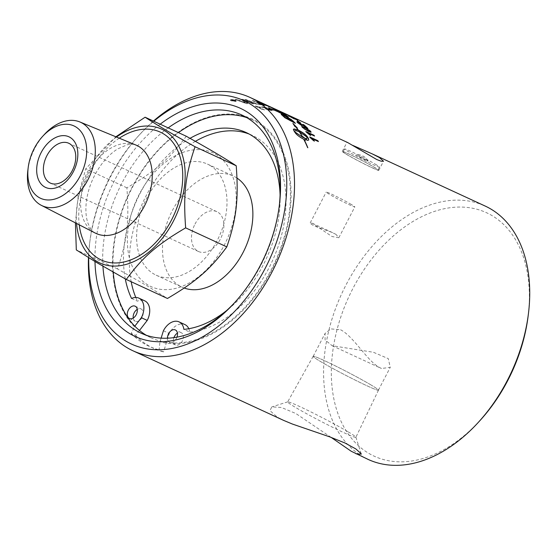 <?xml version="1.0" encoding="UTF-8"?>
<svg xmlns="http://www.w3.org/2000/svg" width="557" height="557" viewBox="0 0 557 557"><rect width="100%" height="100%" fill="white"/><g stroke="black" fill="none" stroke-linecap="round" stroke-linejoin="round"><path stroke-width="0.42" stroke-dasharray="2.79 2.09" d="M340.585 329.765C353.813 336.539 367.181 361.02 379.498 367.46L381.461 368.49L390.241 367.355L388.278 358.617L373.371 352.261L332.153 345.716L325.107 339.972L325.01 333.539L330.823 328.888L340.585 329.765M194.999 224.095A21.939 14.698 114.8 0 1 216.882 211.674A21.939 14.698 114.8 0 1 221.025 237.755A21.939 14.698 114.8 0 1 198.48 251.506A21.939 14.698 114.8 0 1 194.999 224.095M263.642 107.167L266.197 107.919L266.169 108.337L263.607 107.598L263.642 107.167L266.246 107.759L266.218 108.169L263.656 107.438L263.691 107L263.607 107.598L263.642 107.167M266.197 107.919L266.169 108.337L266.197 107.919M267.012 108.712L270.981 110.189L266.984 109.276L266.281 108.768L267.061 108.552L271.029 110.028L267.033 109.116L266.33 108.608L267.061 108.552M271.273 109.861L267.68 108.664L268.035 108.427L267.304 107.94L261.783 106.7L265.459 108.211L265.007 108.504L265.933 109.172L271.447 110.641L272.31 110.53L271.329 109.701L262.521 106.756L261.776 106.805L261.999 107.188L265.459 108.211L265.974 109.012L271.127 110.439L272.359 110.404L271.329 109.701M271.558 108.817L274.789 110.202C277.142 111.303 277.72 111.685 276.523 111.351L271.635 109.478C269.282 108.364 268.704 107.967 269.915 108.295L274.845 110.042C277.205 111.142 277.783 111.525 276.578 111.191L271.691 109.318C269.33 108.204 268.759 107.807 269.971 108.135L271.621 108.657M277.038 111.393L276.523 111.351L277.038 111.393M269.393 108.26L269.971 108.135L269.393 108.26M278.291 111.783L268.105 107.835L269.142 107.752C267.388 107.355 267.896 107.814 270.674 109.116L278.354 111.623L269.087 107.912C267.332 107.515 267.84 107.974 270.618 109.276L278.291 111.783M286.918 114.742C288.254 115.299 288.296 115.292 287.036 114.721L282.545 112.841C281.417 112.305 281.341 112.236 282.302 112.611L285.163 113.858A4074.573 3477.845 113.7 0 0 280.296 111.623A139.375 93.36 -65.2 0 0 276.592 110.147L277.539 110.585A139.375 93.36 114.8 0 1 280.519 111.755L281.188 112.11C279.858 111.602 279.948 111.713 281.466 112.437L286.918 114.742C288.254 115.299 288.296 115.292 287.036 114.721L282.608 112.681C281.487 112.152 281.403 112.075 282.371 112.458L285.233 113.705A4069.908 3474.343 113.7 0 0 280.366 111.47A139.549 93.472 -65.2 0 0 276.655 109.987L277.602 110.425A139.549 93.472 114.8 0 1 280.589 111.595L281.25 111.95C279.927 111.442 280.018 111.553 281.529 112.277L286.987 114.589C288.324 115.146 288.366 115.132 287.106 114.561C288.366 115.132 288.324 115.146 286.987 114.589L286.918 114.742M281.188 112.11C279.858 111.602 279.948 111.713 281.466 112.437L281.529 112.277C280.018 111.553 279.927 111.442 281.25 111.95L281.188 112.11M282.545 112.841C281.417 112.305 281.341 112.236 282.302 112.611L282.371 112.458C281.403 112.075 281.487 112.152 282.608 112.681L282.545 112.841M288.498 115.494L285.08 113.907L288.86 115.466M285.65 113.913L285.135 113.795M284.446 113.433L292.731 117.45C293.838 118.056 293.824 118.112 292.697 117.618L289.877 116.135C291.067 116.789 290.879 116.768 289.306 116.065L283.555 112.946M292.731 117.45L292.738 117.443C293.838 118.056 293.824 118.112 292.697 117.618L292.773 117.464M289.877 116.135C291.067 116.789 290.879 116.768 289.306 116.065L289.389 115.919M300.084 122.784A139.375 93.36 114.8 0 1 300.62 123.215L299.624 122.756A139.375 93.36 -65.2 0 0 297.194 120.869L297.925 121.21M310.27 135.191L306.023 131.758M314.252 135.915L308.139 133.269M252.655 103.79A139.375 93.36 114.8 0 1 253.888 103.88A3342.87 2810.232 88 0 0 242.664 99.48A139.375 93.36 -65.2 0 0 241.306 99.425A864.276 331.638 -81.4 0 1 243.193 100.991L245.846 103.01L242.977 101.903A3375.288 2788.328 81.6 0 0 236.37 99.431A139.375 93.36 -65.2 0 0 235.103 99.487A3390.153 2793.042 -99.2 0 1 246.361 103.679A139.375 93.36 114.8 0 1 247.663 103.658A933.233 370.133 97.9 0 0 244.655 101.207L243.033 100.009L245.811 101.123A3384.409 2837.469 -92.8 0 1 252.655 103.79L252.697 103.63A139.549 93.472 114.8 0 1 253.936 103.713A3339.104 2807.489 88 0 0 242.706 99.313A139.549 93.472 -65.2 0 0 241.348 99.257A863.559 331.011 -81.4 0 1 243.235 100.824L245.881 102.85L243.019 101.743A3371.486 2785.613 81.6 0 0 236.405 99.264A139.549 93.472 -65.2 0 0 235.131 99.32A3386.33 2790.319 -99.2 0 1 246.396 103.511A139.549 93.472 114.8 0 1 247.698 103.491A932.432 369.451 97.9 0 0 244.697 101.047L243.075 99.849L245.853 100.956A3380.593 2834.698 -92.8 0 1 252.697 103.63M258.72 104.438A139.375 93.36 114.8 0 1 264.645 105.621A3342.87 2864.052 99.7 0 0 253.519 100.914A139.375 93.36 -65.2 0 0 252.3 100.664A3339.772 2856.561 -81.8 0 1 262.18 104.8A139.375 93.36 -65.2 0 0 257.452 103.922L258.775 104.277A139.549 93.472 114.8 0 1 264.7 105.461A3339.104 2861.239 99.7 0 0 253.574 100.754A139.549 93.472 -65.2 0 0 252.356 100.497A3336.012 2853.762 -81.8 0 1 262.236 104.639A139.549 93.472 -65.2 0 0 257.501 103.755L258.775 104.277M278.089 110.641L278.013 110.794C279.663 111.525 279.579 111.421 277.762 110.467C279.579 111.421 279.663 111.525 278.013 110.794L276.119 109.896A3365.7 2902.785 120.1 0 0 270.159 107.062A139.375 93.36 -65.2 0 0 269.066 106.484A3355.305 2895.62 -61.3 0 1 275.785 109.652L276.961 110.209C277.922 110.634 277.866 110.578 276.794 110.021L270.897 107.271A3333.673 2879.293 113.1 0 0 264.84 104.5A139.375 93.36 -65.2 0 0 263.705 104.034A3335.212 2879.864 -68.4 0 1 270.166 106.965L277.678 110.425M277.003 110.126L276.961 110.209C277.922 110.634 277.866 110.578 276.794 110.021L276.871 109.868M263.705 104.034L263.774 103.874A3331.459 2877.037 -68.4 0 1 270.236 106.812L274.991 108.97M264.84 104.5L264.909 104.347A139.549 93.472 -65.2 0 0 263.774 103.874M274.232 108.615L270.967 107.118A3329.92 2876.466 113.1 0 0 264.909 104.347M302.562 137.398A139.375 93.36 -65.2 0 0 299.262 131.981C296.066 130.575 294.472 130.463 294.479 131.654L294.486 131.64M293.866 124.622L292.829 123.529L294.764 126.55L295.99 127.142M295.885 127.275A139.375 93.36 114.8 0 1 298.058 130.213M293.49 129.231L293.685 130.63A139.375 93.36 114.8 0 1 294.813 132.475C296.484 134.891 299.415 137.182 303.614 139.341L303.725 139.222M303.614 139.341A139.375 93.36 114.8 0 1 307.471 147.668L307.589 147.563A139.375 93.36 -65.2 0 1 307.722 147.87L307.84 147.758M306.092 144.068A139.375 93.36 -65.2 0 0 303.823 139.438L303.837 139.424M303.823 139.438L304.498 139.563M304.387 139.682L304.978 140.496M304.867 140.608L306.085 139.431M303.161 137.119L302.931 136.723M302.827 136.841L303.335 137.739M302.66 137.294A139.375 93.36 -65.2 0 0 299.471 132.079L299.499 132.051M299.471 132.079L307.756 137.614M298.134 130.122A139.375 93.36 -65.2 0 0 296.157 127.449L296.192 127.407M296.157 127.449L297.368 128.047M297.271 128.173L296.763 127.644M306.106 138.568L305.911 138.54A139.375 93.36 114.8 0 1 306.977 140.468L308.641 140.148M307.652 137.732L307.561 138.24M231.427 100.72L230.737 100.079L231.545 99.717L235.131 100.357L235.82 100.984L235.019 101.318L231.427 100.72L230.765 99.919L231.573 99.557L235.165 100.197L235.855 100.817L235.047 101.158L231.454 100.559M235.5 100.337L231.197 99.557L230.229 99.995L231.058 100.768L235.36 101.478L236.328 101.075L235.527 100.169L231.232 99.397L230.257 99.835L231.085 100.608L235.395 101.318L236.356 100.914L235.527 100.169M233.766 100.413A139.375 93.36 -65.2 0 0 233.292 100.455L232.645 100.142A139.375 93.36 114.8 0 1 233.084 100.1L233.794 100.253A139.549 93.472 -65.2 0 0 233.32 100.295L232.673 99.975A139.549 93.472 114.8 0 1 233.111 99.94L233.794 100.253M232.366 100.357L232.673 99.975L232.366 100.357M235.026 100.998L233.167 99.926L231.928 100.385L233.244 100.608L233.397 101.158L233.843 100.573L235.054 100.831A139.549 93.472 114.8 0 1 235.437 100.796L233.195 99.766A139.549 93.472 -65.2 0 0 232.373 99.835L231.956 100.225L233.279 100.441L233.425 100.998A139.549 93.472 114.8 0 1 233.905 100.942L233.87 100.413A139.549 93.472 114.8 0 1 234.1 100.392L235.054 100.831M233.731 100.921L233.641 100.476L233.731 100.921M232.346 100.002L231.928 100.385L232.346 100.002M293.205 121.913A139.375 93.36 -65.2 0 0 292.133 120.869L289.758 118.718M289.668 118.857L284.272 115.807C282.852 115.16 282.371 115.076 282.831 115.55M294.918 123.062A139.375 93.36 114.8 0 1 295.307 123.459A3342.87 2815.266 140.8 0 0 284.662 117.785A139.375 93.36 -65.2 0 0 282.587 115.842L281.341 114.324M286.054 115.759A139.375 93.36 -65.2 0 0 281.215 112.486L282.448 113.085A139.375 93.36 114.8 0 1 283.527 113.767M287.537 116.566A139.375 93.36 114.8 0 1 288.268 117.13A3342.87 2861.664 130.6 0 0 277.477 111.685A139.375 93.36 -65.2 0 0 271.872 108.016L273.104 108.615A139.375 93.36 114.8 0 1 275.339 109.987M281.076 113.266A139.375 93.36 -65.2 0 0 276.599 110.307L277.832 110.906A139.375 93.36 114.8 0 1 279.266 111.797M265.355 104.988A139.375 93.36 -65.2 0 0 263.496 104.361L259.311 102.829C258.385 102.411 258.587 102.404 259.924 102.808A139.375 93.36 114.8 0 1 261.881 103.449L265.424 104.827A139.549 93.472 -65.2 0 0 263.558 104.201L259.374 102.669C258.441 102.251 258.65 102.244 259.987 102.648A139.549 93.472 114.8 0 1 261.943 103.289L265.424 104.827M259.311 102.829C258.385 102.411 258.587 102.404 259.924 102.808L259.987 102.648C258.65 102.244 258.441 102.251 259.374 102.669L259.311 102.829M270.423 107.243A139.375 93.36 -65.2 0 0 268.37 106.526L263.677 104.793C262.688 104.347 262.897 104.333 264.29 104.758A139.375 93.36 114.8 0 1 266.608 105.545L270.486 107.09A139.549 93.472 -65.2 0 0 268.432 106.366L263.74 104.632C262.751 104.187 262.96 104.173 264.352 104.605A139.549 93.472 114.8 0 1 266.678 105.384L270.486 107.09M263.677 104.793C262.688 104.347 262.897 104.333 264.29 104.758L264.352 104.605C262.96 104.173 262.751 104.187 263.74 104.632L263.677 104.793M268.53 106.721A139.375 93.36 114.8 0 1 272.819 108.253A3342.87 2884.459 109.7 0 0 261.783 103.296A139.375 93.36 -65.2 0 0 258.998 102.356L257.919 102.042C256.895 101.799 256.965 101.945 258.128 102.502L268.592 106.561A139.549 93.472 114.8 0 1 272.881 108.093A3339.104 2881.633 109.7 0 0 261.846 103.142A139.549 93.472 -65.2 0 0 259.061 102.196L257.975 101.882C256.951 101.639 257.021 101.785 258.183 102.342L268.592 106.561M262.006 103.978L262.451 104.458L262.006 103.978M257.919 102.042C256.895 101.799 256.965 101.945 258.128 102.502L258.183 102.342C257.021 101.785 256.951 101.639 257.975 101.882L257.919 102.042M256.088 104.089A139.375 93.36 114.8 0 1 257.334 104.243A3342.87 2830.535 91.6 0 0 246.138 99.745A139.375 93.36 -65.2 0 0 244.878 99.626A3342.87 2823.503 -89.8 0 1 256.088 104.089L256.136 103.929A139.549 93.472 114.8 0 1 257.383 104.075A3339.104 2827.764 91.5 0 0 246.18 99.578A139.549 93.472 -65.2 0 0 244.92 99.466A3339.104 2820.745 -89.8 0 1 256.136 103.929M314.064 140.886L309.984 137.635A139.375 93.36 -65.2 0 0 309.608 137.057L309.873 137.175M318.151 141.457L311.983 138.784M309.922 131.355L305.194 128.173C302.82 127.1 302.103 126.996 303.029 127.866M311.015 132.19L308.146 131.445L302.2 127.476L301.734 126.495M305.842 127.191A139.375 93.36 -65.2 0 0 302.834 124.51L303.405 124.775M301.546 125.45L297.605 122.888C296.491 121.851 296.596 121.635 297.925 122.248M307.422 128.235A139.375 93.36 114.8 0 1 307.812 128.618L298.691 122.909L298.448 123.285M291.436 117.367L297.696 120.409L291.374 117.485L294.207 119.156L290.608 116.984M278.124 111.407A139.375 93.36 114.8 0 1 281.034 112.326L280.032 111.86A139.375 93.36 -65.2 0 0 277.128 110.947L278.187 111.247A139.549 93.472 114.8 0 1 281.097 112.166L280.101 111.699A139.549 93.472 -65.2 0 0 277.184 110.787L278.187 111.247M255.28 106.22L263.398 109.973L264.429 110.001L258.1 107.076L260.384 107.292L255.28 106.22L263.44 109.806A139.549 93.472 114.8 0 1 264.471 109.833L258.142 106.916L261.393 107.571L260.425 107.125L255.983 106.074A139.549 93.472 -65.2 0 0 255.322 106.06M368.142 459.421A139.549 93.472 114.8 0 1 362.523 456.475A139.549 93.472 114.8 0 1 343.836 289.264A139.549 93.472 114.8 0 1 485.175 206.055M331.102 437.363L295.795 413.475L281.459 407.508L271.851 406.882L269.936 410.613L277.261 417.089L283.666 420.396M153.44 121.071A139.549 93.472 -65.2 0 0 140.134 134.063A139.549 93.472 -65.2 0 0 89.635 243.395A139.549 93.472 -65.2 0 0 88.479 257.613M347.631 142.522L352.713 145.363M366.631 160.165L368.093 161.161L361.841 158.334L355.923 154.846L366.631 160.165M375.286 164.162A19.711 0.996 -152.6 0 1 379.498 167.093A19.711 0.996 -152.6 0 1 367.864 162.108A19.711 0.996 -152.6 0 1 348.717 151.887A19.711 0.996 -152.6 0 1 344.498 148.956A19.711 0.996 -152.6 0 1 356.139 153.941A19.711 0.996 -152.6 0 1 375.286 164.162M373.803 167.016A19.711 0.996 -152.6 0 1 378.015 169.955A19.711 0.996 -152.6 0 1 366.381 164.963A19.711 0.996 -152.6 0 1 347.234 154.742A19.711 0.996 -152.6 0 1 343.021 151.81A19.711 0.996 -152.6 0 1 354.656 156.802A19.711 0.996 -152.6 0 1 373.803 167.016M161.112 338.141L159.97 341.81L159.072 349.852L163.535 351.913L169.279 333.462A15.673 10.499 114.8 0 1 184.917 324.592M163.41 330.747L169.279 333.462M176.959 337.145A6.788 4.547 114.8 0 1 169.627 342.27A6.788 4.547 114.8 0 1 167.462 338.21M173.916 337.633A6.788 4.547 -65.2 0 0 175.497 344.985A6.788 4.547 -65.2 0 0 182.473 340.724A6.788 4.547 -65.2 0 0 181.192 332.654A6.788 4.547 -65.2 0 0 177.411 333.121M188.809 328.721A15.673 10.499 114.8 0 1 189.763 332.111L183.894 329.396M133.227 318.047A6.788 4.547 -65.2 0 0 135.316 321.236A6.788 4.547 -65.2 0 0 142.098 317.386A6.788 4.547 -65.2 0 0 141.018 308.905A6.788 4.547 -65.2 0 0 137.238 309.372M139.48 330.454L135.636 335.425L131.174 333.365L134.815 326.179M134.411 326.708A120.883 80.974 114.8 0 1 174.202 135.254A120.883 80.974 114.8 0 1 290.768 204.154A120.883 80.974 114.8 0 1 159.97 341.81M125.29 278.904A106.06 71.038 114.8 0 1 190.021 138.338M280.087 194.957A106.06 71.038 114.8 0 1 226.734 310.472M131.556 298.461L137.426 301.17A15.673 10.499 114.8 0 1 144.736 300.843M189.763 332.111A106.06 71.038 -65.2 0 0 279.301 243.012A106.06 71.038 -65.2 0 0 252.154 135.309A106.06 71.038 -65.2 0 0 249.174 134.056M195.375 141.346A106.06 71.038 -65.2 0 0 131.174 281.717M135.79 297.466A106.06 71.038 -65.2 0 0 137.426 301.17M131.174 333.365A128.681 86.196 -65.2 0 0 144.075 343.627A128.681 86.196 -65.2 0 0 149.262 346.35A128.681 86.196 -65.2 0 0 159.072 349.852M135.636 335.425A128.681 86.196 -65.2 0 0 153.718 348.41A128.681 86.196 -65.2 0 0 163.535 351.913M184.235 288.046A61.186 40.981 114.8 0 1 182.021 287.14A61.186 40.981 114.8 0 1 179.556 285.845A61.186 40.981 114.8 0 1 171.368 212.53A61.186 40.981 114.8 0 1 233.341 176.047A61.186 40.981 114.8 0 1 235.806 177.335A61.186 40.981 114.8 0 1 237.004 178.087M27.85 170.365A45.946 30.774 114.8 0 1 44.476 134.369M75.418 222.863L78.203 196.099L85.715 168.799L115.863 136.785M116.476 137.036A73.698 49.364 -65.2 0 0 76.56 223.448M186.268 136.235C169.634 158.766 155.668 170.895 126.892 187.82C129.363 221.637 127.149 240.721 117.485 268.934L146.971 285.783L167.448 298.468M215.677 154.289A73.698 49.364 114.8 0 1 224.415 244.829A73.698 49.364 114.8 0 1 147.932 284.982A73.698 49.364 114.8 0 1 139.187 194.449A73.698 49.364 114.8 0 1 215.677 154.289M126.892 187.82L85.715 168.799M117.485 268.934L76.309 249.919M209.926 165.38A61.186 40.981 114.8 0 1 218.114 238.695A61.186 40.981 114.8 0 1 156.141 275.186A61.186 40.981 114.8 0 1 153.676 273.891A61.186 40.981 114.8 0 1 145.488 200.576A61.186 40.981 114.8 0 1 207.462 164.092A61.186 40.981 114.8 0 1 209.926 165.38M160.193 124.19A125.631 84.149 -65.2 0 0 94.982 261.539M102.934 266.204A120.145 80.48 114.8 0 1 168.186 127.887M279.231 206.25A120.145 80.48 114.8 0 1 279.085 207.469A120.145 80.48 114.8 0 1 235.604 301.595A120.145 80.48 114.8 0 1 234.769 302.493M88.737 257.773A134.063 89.802 114.8 0 1 89.942 240.923A134.063 89.802 114.8 0 1 138.456 135.894A134.063 89.802 114.8 0 1 153.795 121.231M246.814 117.652A120.145 80.48 114.8 0 1 252.063 119.748A120.145 80.48 114.8 0 1 256.902 122.289A120.145 80.48 114.8 0 1 272.986 266.246A120.145 80.48 114.8 0 1 151.295 337.89A120.145 80.48 114.8 0 1 146.456 335.349A120.145 80.48 114.8 0 1 146.303 335.258M113.259 272.122A120.145 80.48 114.8 0 1 178.435 132.615M528.154 315.896A134.063 89.802 -65.2 0 0 491.97 215.573A134.063 89.802 -65.2 0 0 361.201 274.037A134.063 89.802 -65.2 0 0 351.342 438.122A134.063 89.802 -65.2 0 0 479.64 420.932M346.656 154.477A20.567 1.037 27.4 0 0 366.638 165.144A20.567 1.037 27.4 0 0 378.781 170.345A20.567 1.037 27.4 0 0 374.381 167.288A20.567 1.037 27.4 0 0 354.405 156.621A20.567 1.037 27.4 0 0 342.256 151.42A20.567 1.037 27.4 0 0 346.656 154.477M370.565 384.699A36.741 1.852 -152.6 0 1 378.419 390.165A36.741 1.852 -152.6 0 1 344.95 374.896A36.741 1.852 -152.6 0 1 313.18 356.348A36.741 1.852 -152.6 0 1 334.875 365.65A36.741 1.852 -152.6 0 1 370.565 384.699M347.672 431.564A38.419 1.936 27.4 0 0 311.168 412.048A38.419 1.936 27.4 0 0 287.753 401.855A38.419 1.936 27.4 0 0 287.67 401.917A38.419 1.936 27.4 0 0 320.888 421.322A38.419 1.936 27.4 0 0 355.888 437.28A38.419 1.936 27.4 0 0 355.888 437.175A38.419 1.936 27.4 0 0 347.672 431.564M370.6 384.713A36.79 1.852 27.4 0 0 334.882 365.65A36.79 1.852 27.4 0 0 313.138 356.327A36.79 1.852 27.4 0 0 321.006 361.799A36.79 1.852 27.4 0 0 356.765 380.884A36.79 1.852 27.4 0 0 378.461 390.185A36.79 1.852 27.4 0 0 370.6 384.713M351.37 204.496A16.111 0.815 27.4 0 0 335.718 196.148A16.111 0.815 27.4 0 0 326.207 192.068A16.111 0.815 27.4 0 0 340.139 200.2A16.111 0.815 27.4 0 0 354.816 206.898A16.111 0.815 27.4 0 0 351.37 204.496M335.913 234.316L331.331 232.151L314.545 226.086L311.272 224.241L310.221 222.904L312.38 223.315L332.014 236.523L338.83 237.735L335.913 234.316M94.119 232.436A48.494 32.487 114.8 0 1 87.331 174.94A48.494 32.487 114.8 0 1 135.908 145.043C133.84 144.075 130.937 143.985 127.198 144.778L117.75 148.893C112.131 152.34 106.742 157.45 101.59 164.224C93.242 175.692 88.159 188.148 86.356 201.585C85.409 210.33 85.938 217.495 87.936 223.092C90.171 228.739 92.608 232.06 95.254 233.056A48.494 32.487 114.8 0 1 94.119 232.436M119.254 138.185A70.426 47.171 -65.2 0 0 79.233 224.826M332.153 345.723L381.454 368.497M274.162 108.775L275.569 109.423M368.093 161.161A11.857 11.857 0 0 0 355.923 154.846M344.498 148.956L343.021 151.81M379.498 167.093L378.015 169.955M181.192 332.654L175.323 329.939M175.497 344.985L169.627 342.27M129.454 318.52L135.316 321.236M135.149 306.19L141.018 308.905M252.154 135.309L246.285 132.601M153.718 348.41L149.262 346.35M216.882 211.674L68.769 143.26M198.48 251.506L50.374 183.093M156.141 275.186L182.021 287.14M207.462 164.092L233.341 176.047M279.085 207.469L279.391 204.997M235.604 301.595L233.926 303.426M252.063 119.748L241.815 115.014M151.295 337.89L141.053 333.156M89.942 240.923L89.635 243.395M138.456 135.894L140.134 134.063M378.781 170.345L383.508 161.224M342.256 151.42L346.983 142.3M378.419 390.165L390.248 367.355M313.18 356.348L325.003 333.539M287.753 401.855L271.851 406.882M355.888 437.175L361.298 454.157M313.138 356.327L287.67 401.917M378.461 390.185L355.888 437.28M338.83 237.735L354.816 206.898M310.221 222.904L326.207 192.068M312.386 223.315L333.58 233.111"/><path stroke-width="0.84" d="M288.86 115.466L285.156 113.753L288.498 115.494M285.65 113.913L285.135 113.795M289.348 115.863L289.953 115.981C291.144 116.636 290.956 116.615 289.389 115.919L283.555 112.946M284.446 113.433L292.808 117.297C293.915 117.903 293.901 117.959 292.773 117.464L289.953 115.981C291.144 116.636 290.956 116.615 289.389 115.919M292.738 117.443L292.808 117.297C293.915 117.903 293.901 117.959 292.773 117.464M297.925 121.21L298.19 121.329A139.375 93.36 114.8 0 1 300.084 122.784M298.274 121.182A139.549 93.472 114.8 0 1 300.71 123.069L299.715 122.61A139.549 93.472 -65.2 0 0 297.278 120.723L298.19 121.329M306.023 131.758L314.252 135.915M313.821 135.358L313.925 135.226A139.549 93.472 114.8 0 1 314.566 136.061L308.244 133.137L310.59 135.511M308.244 133.137L310.695 135.386L309.734 134.94L306.218 132.016A139.549 93.472 -65.2 0 0 305.807 131.48L313.925 135.226M277.678 110.425L278.208 110.69M274.991 108.97L277.839 110.314C279.656 111.268 279.739 111.372 278.089 110.641L276.195 109.743A3361.913 2899.93 120.1 0 0 270.236 106.909A139.549 93.472 -65.2 0 0 269.142 106.331A3351.525 2892.78 -61.3 0 1 275.861 109.499L277.038 110.056C277.999 110.481 277.943 110.425 276.871 109.868L249.954 97.405A139.549 93.472 -65.2 0 0 153.44 121.071M277.762 110.467L277.839 110.314C279.656 111.268 279.739 111.372 278.089 110.641M277.003 110.126L277.038 110.056C277.999 110.481 277.943 110.425 276.871 109.868M294.66 131.034L294.472 131.605M294.486 131.64L302.674 137.28A139.549 93.472 -65.2 0 0 299.374 131.856C296.171 130.449 294.576 130.338 294.583 131.529L294.604 131.097M294.479 131.654L302.674 137.28M293.49 129.231L298.162 130.087A139.549 93.472 -65.2 0 0 295.99 127.142L294.869 126.418L292.926 123.389L297.368 128.047L296.254 127.316A139.549 93.472 114.8 0 1 298.371 130.185C302.632 132.281 305.64 134.481 307.415 136.792A139.549 93.472 114.8 0 1 308.543 138.651L308.703 140.085L307.088 140.35A139.549 93.472 -65.2 0 0 306.023 138.421L307.756 137.614L299.582 131.953A139.549 93.472 114.8 0 1 302.883 137.377L303.447 137.621A139.549 93.472 -65.2 0 0 302.931 136.723L306.197 139.313L305.786 139.814M303.837 139.424L303.934 139.32A139.549 93.472 114.8 0 1 307.84 147.758L307.589 147.563A139.549 93.472 -65.2 0 0 303.725 139.222C299.527 137.064 296.589 134.773 294.918 132.357A139.549 93.472 -65.2 0 0 293.797 130.505A139.549 93.472 -65.2 0 0 293.79 130.498L293.421 129.454L294.026 128.932L298.162 130.087M307.603 147.577A139.375 93.36 -65.2 0 0 306.092 144.068M305.73 139.87L304.978 140.496A139.549 93.472 -65.2 0 0 304.498 139.563L303.934 139.32M306.085 139.431L302.827 136.841M302.883 137.377L303.447 137.621M307.694 137.537A139.375 93.36 -65.2 0 0 307.304 136.918C305.535 134.606 302.528 132.406 298.267 130.31L298.371 130.185M296.763 127.644L293.866 124.622M308.641 140.148L308.432 138.77A139.375 93.36 -65.2 0 0 307.763 137.656M307.561 138.24L307.756 137.614M307.652 137.732L305.911 138.54M282.831 115.55L283.743 116.42A139.375 93.36 114.8 0 1 284.968 117.555A3335.769 2817.125 -40.5 0 1 293.205 121.913L293.302 121.774A139.549 93.472 -65.2 0 0 292.223 120.73L288.387 117.826L284.362 115.661C282.942 115.014 282.462 114.93 282.921 115.41L283.833 116.281A139.549 93.472 114.8 0 1 285.059 117.409A3332.016 2814.375 -40.5 0 1 293.302 121.774M281.57 114.888C280.825 114.088 281.424 114.136 283.346 115.034L292.871 121.064A139.375 93.36 114.8 0 1 294.918 123.062M291.583 119.95L292.961 120.925A139.549 93.472 114.8 0 1 295.398 123.327A3339.104 2812.516 140.8 0 0 284.759 117.645A139.549 93.472 -65.2 0 0 282.678 115.696L281.341 114.22M281.661 114.742C280.916 113.941 281.508 113.99 283.436 114.888L291.673 119.811M283.527 113.767A139.375 93.36 114.8 0 1 287.537 116.566M279.266 111.797A139.375 93.36 114.8 0 1 282.302 113.879L286.138 115.612A139.549 93.472 -65.2 0 0 281.292 112.34L282.524 112.939A139.549 93.472 114.8 0 1 288.352 116.977A3339.104 2858.858 130.6 0 0 277.56 111.539A139.549 93.472 -65.2 0 0 271.948 107.863L273.188 108.462A139.549 93.472 114.8 0 1 277.783 111.428L281.16 113.113A139.549 93.472 -65.2 0 0 276.676 110.154L277.908 110.752A139.549 93.472 114.8 0 1 282.385 113.725L286.138 115.612M275.339 109.987A139.375 93.36 114.8 0 1 277.699 111.581L281.16 113.113M309.873 137.175L317.727 140.803L318.151 141.457M317.727 140.803L317.831 140.677A139.549 93.472 114.8 0 1 318.416 141.582L312.087 138.658L314.315 141.172M312.087 138.658L314.42 141.053L313.459 140.608L310.089 137.509A139.549 93.472 -65.2 0 0 309.713 136.931L317.831 140.677M302.841 127.295L304.366 128.973L307.45 130.637C309.831 131.696 310.562 131.786 309.643 130.916M304.463 128.841L307.548 130.498C309.929 131.556 310.66 131.647 309.741 130.777L305.292 128.033C302.917 126.961 302.193 126.864 303.126 127.727L304.366 128.973M309.741 130.777L309.922 131.355M302.757 127.344L303.029 127.866M301.734 126.495L304.463 127.414L310.458 131.292L310.89 132.329M310.994 132.197L308.244 131.313L302.298 127.337L301.762 126.404L304.561 127.275L310.555 131.153L311.078 132.134M296.937 121.913L305.932 127.052A139.549 93.472 -65.2 0 0 302.924 124.364L303.878 124.803A139.549 93.472 114.8 0 1 307.903 128.479L298.782 122.763L298.538 123.146L301.991 125.673L297.703 122.749C296.582 121.711 296.686 121.489 298.016 122.101L305.932 127.052M298.691 122.909L298.448 123.285L301.546 125.45M303.405 124.775L303.788 124.949A139.375 93.36 114.8 0 1 307.422 128.235M296.937 121.816L297.925 122.248M298.782 122.763L298.448 123.285M290.608 116.984L289.362 116.316A139.549 93.472 -65.2 0 0 288.825 115.974L296.944 119.72A139.549 93.472 114.8 0 1 297.779 120.256L291.402 117.43M352.713 145.363L372.243 153.892L485.175 206.055A139.549 93.472 114.8 0 1 490.794 209A139.549 93.472 114.8 0 1 528.461 313.431A139.549 93.472 114.8 0 1 477.962 422.763A139.549 93.472 114.8 0 1 368.142 459.421L351.195 451.24L331.102 437.363M88.479 257.613A139.549 93.472 -65.2 0 0 127.295 347.819A139.549 93.472 -65.2 0 0 132.921 350.771A139.549 93.472 -65.2 0 0 274.26 267.562A139.549 93.472 -65.2 0 0 255.572 100.351A139.549 93.472 -65.2 0 0 249.954 97.405M132.921 350.771L283.666 420.403L292.425 424.058L329.577 436.813L344.985 442.996L355.846 448.949L361.027 453.586L361.298 454.157L356.034 453.823M372.243 153.892L379.421 157.561L383.501 161.224L381.26 161.251L376.755 159.539L347.631 142.522L275.645 109.269M226.734 310.472A106.06 71.038 114.8 0 1 183.894 329.396A15.673 10.499 -65.2 0 0 179.048 321.876A15.673 10.499 -65.2 0 0 163.41 330.747L161.112 338.141M167.462 338.21A6.788 4.547 114.8 0 1 168.548 333.782A6.788 4.547 114.8 0 1 175.323 329.939A6.788 4.547 114.8 0 1 176.959 337.145M177.411 333.121A6.788 4.547 -65.2 0 0 174.418 336.498A6.788 4.547 -65.2 0 0 173.916 337.633M179.048 321.876L184.917 324.592A15.673 10.499 114.8 0 1 188.809 328.721M137.238 309.372A6.788 4.547 -65.2 0 0 133.227 318.047M136.228 314.677A6.788 4.547 114.8 0 1 129.454 318.52A6.788 4.547 114.8 0 1 128.166 310.451A6.788 4.547 114.8 0 1 135.149 306.19A6.788 4.547 114.8 0 1 136.228 314.677M147.229 320.421L141.36 317.713A15.673 10.499 -65.2 0 0 138.867 298.127L144.736 300.843A15.673 10.499 114.8 0 1 147.229 320.421L139.48 330.454M134.815 326.179L141.36 317.713M138.867 298.127A15.673 10.499 -65.2 0 0 131.556 298.461A106.06 71.038 114.8 0 1 125.29 278.904M190.021 138.338A106.06 71.038 114.8 0 1 246.285 132.601A106.06 71.038 114.8 0 1 280.087 194.957M249.174 134.056A106.06 71.038 -65.2 0 0 195.375 141.346M131.174 281.717A106.06 71.038 -65.2 0 0 135.79 297.466M237.004 178.087A61.186 40.981 114.8 0 1 244.314 249.996A61.186 40.981 114.8 0 1 184.235 288.046M42.611 136.402L44.476 134.369A45.946 30.774 114.8 0 1 79.839 121.948A45.946 30.774 114.8 0 1 82.485 123.271A45.946 30.774 114.8 0 1 88.347 178.901A45.946 30.774 114.8 0 1 41.322 205.338A45.946 30.774 114.8 0 1 40.25 204.746A45.946 30.774 114.8 0 1 27.85 170.365L28.191 167.622A39.853 26.694 -65.2 0 0 38.941 197.443A39.853 26.694 -65.2 0 0 80.305 175.734A39.853 26.694 -65.2 0 0 75.578 126.773A39.853 26.694 -65.2 0 0 42.611 136.402A39.853 26.694 -65.2 0 0 28.191 167.622M115.863 136.785L145.092 117.214C158.125 125.708 169.885 132.657 195.054 146.749C185.39 174.968 183.176 194.045 185.648 227.869C156.872 244.788 142.905 256.923 126.272 279.454L96.786 262.605L76.309 249.919L75.418 222.863M76.56 223.448A73.698 49.364 -65.2 0 0 96.862 261.4A73.698 49.364 -65.2 0 0 173.352 221.24A73.698 49.364 -65.2 0 0 164.607 130.7A73.698 49.364 -65.2 0 0 116.476 137.036M126.272 279.454L167.448 298.468C196.217 281.55 210.184 269.414 226.817 246.89C236.488 218.671 238.702 199.594 236.231 165.77C223.197 157.283 211.444 150.334 186.268 136.235L145.092 117.214M236.231 165.77L195.054 146.749M226.817 246.89L185.648 227.869M46.885 155.681A21.939 14.698 -65.2 0 0 49.489 182.626A21.939 14.698 -65.2 0 0 50.374 183.093A21.939 14.698 -65.2 0 0 72.591 170.01A21.939 14.698 -65.2 0 0 69.653 143.727A21.939 14.698 -65.2 0 0 68.769 143.26A21.939 14.698 -65.2 0 0 46.885 155.681M44.449 186.825A27.878 18.673 114.8 0 1 41.141 152.583A27.878 18.673 114.8 0 1 70.071 137.391A27.878 18.673 114.8 0 1 73.378 171.64A27.878 18.673 114.8 0 1 44.449 186.825M94.982 261.539A125.631 84.149 -65.2 0 0 233.926 303.426A125.631 84.149 -65.2 0 0 279.391 204.997A125.631 84.149 -65.2 0 0 245.484 110.982A125.631 84.149 -65.2 0 0 160.193 124.19M234.769 302.493A120.145 80.48 114.8 0 1 141.053 333.156A120.145 80.48 114.8 0 1 136.214 330.621A120.145 80.48 114.8 0 1 102.934 266.204M168.186 127.887A120.145 80.48 114.8 0 1 241.815 115.014A120.145 80.48 114.8 0 1 246.66 117.555A120.145 80.48 114.8 0 1 279.231 206.25M153.795 121.231A134.063 89.802 114.8 0 1 249.355 103.505A134.063 89.802 114.8 0 1 229.79 316.272A134.063 89.802 114.8 0 1 88.737 257.773M146.303 335.258A120.145 80.48 114.8 0 1 113.259 272.122M178.435 132.615A120.145 80.48 114.8 0 1 246.814 117.652M477.962 422.763L479.64 420.932A134.063 89.802 -65.2 0 0 528.154 315.896L528.461 313.431M79.233 224.826A70.426 47.171 -65.2 0 0 117.095 262.925A70.426 47.171 -65.2 0 0 171.459 220.119A70.426 47.171 -65.2 0 0 163.104 133.603A70.426 47.171 -65.2 0 0 119.254 138.185M79.839 121.948L135.908 145.043A48.494 32.487 114.8 0 1 138.7 146.428A48.494 32.487 114.8 0 1 144.451 206.006A48.494 32.487 114.8 0 1 95.254 233.056L41.322 205.338"/></g></svg>
